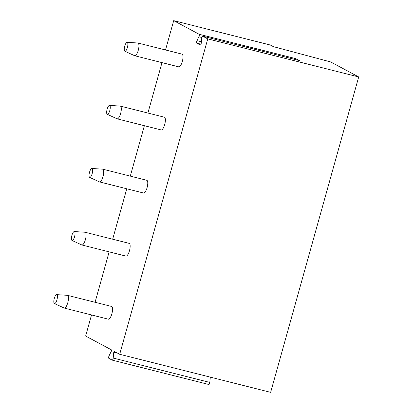 <?xml version="1.0" encoding="UTF-8"?>
<svg xmlns="http://www.w3.org/2000/svg" width="413" height="413" viewBox="0 0 413 413"><rect width="100%" height="100%" fill="white"/><g stroke="black" fill="none" stroke-linecap="round" stroke-linejoin="round"><path stroke-width="0.62" d="M299.286 60.551A1.575 0.501 104.2 0 1 299.327 60.556A1.575 0.501 104.2 0 1 299.363 60.566L295.739 58.625A1.575 0.501 104.2 0 1 295.909 59.694M173.703 20.65L199.133 34.264A1.575 0.501 -75.8 0 1 198.896 36.747L196.955 40.639A1.575 0.501 -75.8 0 0 196.712 43.117L200.253 45.012A1.575 0.501 -75.8 0 0 200.29 45.027A1.575 0.501 -75.8 0 0 201.281 42.952L201.735 38.264A1.575 0.501 -75.8 0 1 202.726 36.189A1.575 0.501 -75.8 0 1 202.762 36.205L207.76 38.884L358.701 76.947L330.674 61.945L273.334 46.633L270.303 45.012L173.703 20.65L165.515 49.968M207.76 38.884L119.698 354.282L270.639 392.35L358.701 76.947M91.531 314.943L85.641 336.053L111.577 349.935L111.474 350.967L109.053 355.836A1.575 0.501 -75.8 0 0 108.81 358.314L112.176 360.115A1.575 0.501 -75.8 0 0 112.212 360.131A1.575 0.501 -75.8 0 0 113.203 358.056L113.771 352.196L114.184 351.334L119.698 354.282M161.984 62.621L147.906 113.048M144.369 125.702L130.291 176.129M126.76 188.782L112.677 239.204M109.146 251.863L95.067 302.285M111.567 306.446A6.567 2.091 104.2 0 1 111.856 313.828A6.567 2.091 104.2 0 1 108.356 319.187L64.289 308.072A6.567 2.091 -75.8 0 0 67.789 302.719A6.567 2.091 104.2 0 0 67.5 295.336L111.567 306.446M129.181 243.371A6.567 2.091 104.2 0 1 129.465 250.748A6.567 2.091 104.2 0 1 125.97 256.106L81.903 244.992A6.567 2.091 -75.8 0 0 85.398 239.638A6.567 2.091 104.2 0 0 85.114 232.256L129.181 243.371M146.791 180.29A6.567 2.091 104.2 0 1 147.08 187.667A6.567 2.091 104.2 0 1 143.579 193.026L99.512 181.911A6.567 2.091 -75.8 0 0 103.013 176.558A6.567 2.091 104.2 0 0 102.723 169.175L146.791 180.29M164.405 117.209A6.567 2.091 104.2 0 1 164.689 124.587A6.567 2.091 104.2 0 1 161.194 129.945L117.127 118.83A6.567 2.091 -75.8 0 0 120.622 113.477A6.567 2.091 104.2 0 0 120.338 106.095L164.405 117.209M182.019 54.129A6.567 2.091 104.2 0 1 182.303 61.511A6.567 2.091 104.2 0 1 178.803 66.865L134.736 55.75A6.567 2.091 -75.8 0 0 138.236 50.396A6.567 2.091 104.2 0 0 137.952 43.014L182.019 54.129M112.248 360.136L208.777 384.477A1.575 0.501 -75.8 0 0 208.813 384.493A1.575 0.501 -75.8 0 0 209.804 382.417L210.315 377.136M56.658 294.639A4.6 1.461 104.2 0 1 56.948 299.823A4.6 1.461 -75.8 0 1 54.418 303.54A4.6 1.461 -75.8 0 1 54.299 298.403A4.6 1.461 104.2 0 1 56.658 294.639L67.376 295.316A6.567 2.091 104.2 0 1 67.5 295.336M54.418 303.54L64.17 308.031A6.567 2.091 -75.8 0 0 64.289 308.072M74.273 231.564A4.6 1.461 104.2 0 1 74.557 236.742A4.6 1.461 -75.8 0 1 72.027 240.459A4.6 1.461 -75.8 0 1 71.908 235.322A4.6 1.461 104.2 0 1 74.273 231.564L84.99 232.235A6.567 2.091 104.2 0 1 85.114 232.256M72.027 240.459L81.784 244.95A6.567 2.091 -75.8 0 0 81.903 244.992M91.887 168.483A4.6 1.461 104.2 0 1 92.171 173.661A4.6 1.461 -75.8 0 1 89.642 177.383A4.6 1.461 -75.8 0 1 89.523 172.242A4.6 1.461 104.2 0 1 91.887 168.483L102.605 169.154A6.567 2.091 104.2 0 1 102.723 169.175M89.642 177.383L99.399 181.87A6.567 2.091 -75.8 0 0 99.512 181.911M109.497 105.403A4.6 1.461 104.2 0 1 109.786 110.581A4.6 1.461 -75.8 0 1 107.251 114.303A4.6 1.461 -75.8 0 1 107.137 109.161A4.6 1.461 104.2 0 1 109.497 105.403L120.214 106.074A6.567 2.091 104.2 0 1 120.338 106.095M107.251 114.303L117.008 118.789A6.567 2.091 -75.8 0 0 117.127 118.83M127.111 42.322A4.6 1.461 104.2 0 1 127.395 47.5A4.6 1.461 -75.8 0 1 124.865 51.222A4.6 1.461 -75.8 0 1 124.747 46.08A4.6 1.461 104.2 0 1 127.111 42.322L137.828 42.993A6.567 2.091 104.2 0 1 137.952 43.014M124.865 51.222L134.623 55.709A6.567 2.091 -75.8 0 0 134.736 55.75M295.739 58.625L199.133 34.264M299.363 60.566L202.762 36.205M196.712 43.117L200.976 44.196M196.955 40.639L201.394 41.759M198.896 36.747L201.88 37.495M113.203 358.056L209.804 382.417M113.771 352.196L117.612 353.167M299.327 60.556L202.726 36.189M208.813 384.493L112.212 360.131"/></g></svg>
